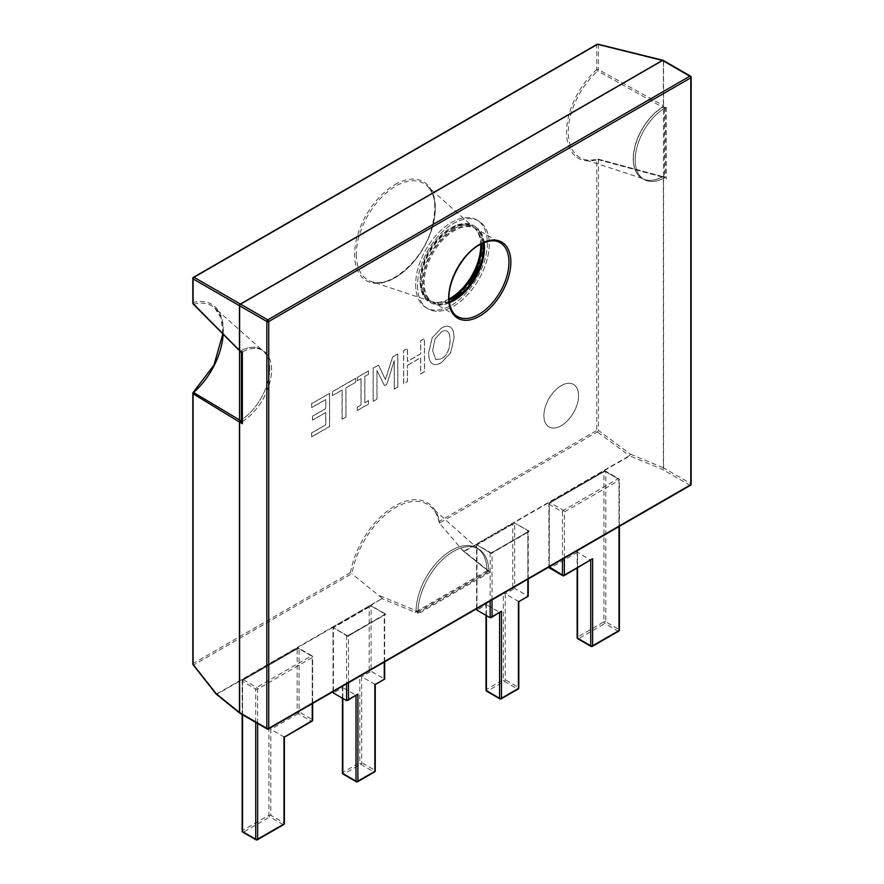 <?xml version="1.0" encoding="UTF-8"?>
<svg xmlns="http://www.w3.org/2000/svg" width="884" height="884" viewBox="0 0 884 884"><rect width="100%" height="100%" fill="white"/><g stroke="black" fill="none" stroke-linecap="round" stroke-linejoin="round"><path stroke-width="0.66" stroke-dasharray="4.42 3.31" d="M417.524 285.631A50.697 29.271 120 0 0 428.022 308.847A50.697 29.271 120 0 0 478.73 279.576A50.697 29.271 120 0 0 478.73 221.022A50.697 29.271 120 0 0 439.657 234.614A50.697 29.271 120 0 0 417.524 285.631A50.697 29.271 120 0 0 428.022 308.847A50.697 29.271 120 0 0 478.73 279.576A50.697 29.271 120 0 0 478.73 221.022A50.697 29.271 120 0 0 439.657 234.614A50.697 29.271 120 0 0 417.524 285.631M415.646 284.549A50.697 29.271 120 0 0 426.143 307.754A50.697 29.271 120 0 0 476.841 278.482A50.697 29.271 120 0 0 476.841 219.939A50.697 29.271 120 0 0 437.768 233.52A50.697 29.271 120 0 0 415.646 284.549A50.697 29.271 120 0 0 426.143 307.754A50.697 29.271 120 0 0 476.841 278.482A50.697 29.271 120 0 0 476.841 219.939A50.697 29.271 120 0 0 437.768 233.52A50.697 29.271 120 0 0 415.646 284.549M449.293 301.787A42.631 24.619 -60 0 1 432.055 301.853A42.631 24.619 -60 0 1 423.226 282.339A42.631 24.619 -60 0 1 441.845 239.431A42.631 24.619 -60 0 1 474.697 228.017A42.631 24.619 -60 0 1 483.25 242.978M481.548 243.763A42.631 24.619 120 0 0 472.807 226.923A42.631 24.619 120 0 0 439.956 238.348A42.631 24.619 120 0 0 421.348 281.256A42.631 24.619 120 0 0 430.177 300.77A42.631 24.619 120 0 0 449.127 299.919M416.055 611.739L486.929 570.821A50.123 28.94 120 0 0 476.553 547.87A50.123 28.94 120 0 0 437.934 561.296A50.123 28.94 120 0 0 416.055 611.739L417.933 612.833L488.819 571.904L486.929 570.821M488.819 571.904A50.123 28.94 120 0 0 478.432 548.964A50.123 28.94 120 0 0 439.812 562.39A50.123 28.94 120 0 0 417.933 612.833M665.343 107.749L663.453 106.655A42.631 24.619 120 0 0 635.607 144.225A42.631 24.619 120 0 0 642.138 178.391A42.631 24.619 120 0 0 663.453 176.281L665.343 177.364L665.343 107.749A42.631 24.619 120 0 0 637.486 145.319A42.631 24.619 120 0 0 644.027 179.474A42.631 24.619 120 0 0 665.343 177.364M663.453 176.281L663.453 106.655M239.531 421.038A42.631 24.619 120 0 0 267.377 383.468A42.631 24.619 120 0 0 260.846 349.302A42.631 24.619 120 0 0 240.072 351.103M241.962 421.801A42.631 24.619 120 0 0 269.366 384.197A42.631 24.619 120 0 0 262.725 350.396A42.631 24.619 120 0 0 241.951 352.197M591.009 646.392A1.337 0.773 120 0 0 591.672 646.326L618.049 631.099A1.337 0.773 120 0 0 618.988 629.463A1.337 0.773 180 0 1 619.386 630.005M562.743 575.683A1.337 0.773 120 0 0 563.406 575.617L591.672 559.749M577.153 637.618A1.337 0.773 180 0 1 577.539 637.077A1.337 0.773 -120 0 0 578.479 638.712A1.337 0.773 -60 0 1 577.816 638.778M618.712 631.165A1.337 0.773 60 0 1 618.049 631.099L604.866 623.485A1.337 0.773 60 0 1 603.916 621.85A1.337 0.773 180 0 1 605.805 621.85A1.337 0.773 -60 0 1 604.866 623.485L578.479 638.712L591.672 646.326M549.516 502.687A1.337 0.773 -120 0 0 549.284 503.272A1.337 0.773 0 0 0 548.887 503.825L548.887 566.909A1.337 1.337 0 0 0 548.898 567.042A1.337 0.773 180 0 1 548.887 566.909A1.337 0.773 180 0 1 549.284 566.368A1.337 0.773 -120 0 0 550.224 568.003A1.337 0.773 -60 0 1 549.561 568.069M604.258 471.095A1.337 0.773 60 0 1 604.866 471.183A1.337 0.773 -60 0 1 605.529 471.117L618.712 478.73A1.337 0.773 120 0 0 618.049 478.796L563.406 510.344A1.337 0.773 120 0 0 562.467 511.98A1.337 0.773 0 0 0 564.357 511.98A1.337 0.773 -120 0 0 563.406 510.344L550.224 502.731A1.337 0.773 -120 0 0 549.561 502.664L604.192 471.117A1.337 0.773 60 0 0 603.916 471.724L549.284 503.272L549.284 566.368L577.539 550.047L577.539 552.224L590.733 560.29M549.406 502.764A1.337 1.337 0 0 0 548.887 503.825A1.337 0.773 0 0 0 549.284 504.366A1.337 0.773 -60 0 1 550.224 502.731L604.866 471.183L618.049 478.796A1.337 0.773 60 0 1 618.988 480.432A1.337 0.773 0 0 0 619.386 479.89A1.337 0.773 0 0 0 618.988 479.349A1.337 0.773 120 0 0 618.756 478.752M604.336 471.05A1.337 1.337 0 0 1 605.529 471.117A1.337 0.773 -60 0 1 605.805 471.724A1.337 0.773 0 0 0 603.916 471.724L603.916 621.85L577.539 637.077L577.539 550.047M375.192 684.503L361.666 676.702L361.666 762.638A1.337 0.773 -60 0 1 360.716 764.262A1.337 0.773 60 0 1 359.777 762.638A1.337 0.773 180 0 1 361.666 762.638L374.849 770.251A1.337 0.773 180 0 1 375.247 770.793M374.573 771.942A1.337 0.773 60 0 1 373.91 771.876A1.337 0.773 120 0 0 374.849 770.251L374.849 684.315L384.606 679.067M356.285 781.732A1.337 0.773 120 0 0 356.948 781.666L373.91 771.876L360.716 764.262L343.766 774.053A1.337 0.773 -60 0 1 343.103 774.119M356.948 695.1L356.009 695.642M333.014 692.15L333.401 690.835L342.826 685.398L342.826 687.575L356.009 695.189L346.594 700.625M342.428 772.97A1.337 0.773 180 0 1 342.826 772.428A1.337 0.773 -120 0 0 343.766 774.053L356.948 781.666M348.473 682.757L348.473 635.364A1.337 0.773 0 0 1 346.594 635.364L333.014 627.463L333.401 690.835M342.826 685.398L342.826 772.428L359.777 762.638L359.777 675.608L361.666 676.702L371.081 671.254L369.203 670.171L369.203 607.021L371.081 605.938L371.081 671.254L384.275 678.868L384.275 613.606A1.337 0.773 0 0 1 384.662 614.148A1.337 0.773 0 0 1 384.275 614.689L384.275 662.083M347.677 636.325L332.461 627.143L347.677 635.928L385.954 614.236L347.677 636.325L385.358 614.181L371.081 605.938L333.401 627.695L333.401 691.454M332.461 627.143L370.142 605.385L384.275 613.606M348.473 635.364L384.275 614.689M347.677 635.983L385.358 614.236M283.72 824.573A1.337 0.773 60 0 1 283.046 824.507A1.337 0.773 120 0 0 283.996 822.871A1.337 0.773 180 0 1 284.383 823.413M256.006 839.8A1.337 0.773 120 0 0 256.669 839.734L283.046 824.507L269.863 816.893A1.337 0.773 60 0 1 268.924 815.258A1.337 0.773 180 0 1 270.802 815.258A1.337 0.773 -60 0 1 269.863 816.893L243.487 832.12A1.337 0.773 -60 0 1 242.813 832.187M311.975 721.234A1.337 0.773 60 0 1 311.312 721.167A1.337 0.773 120 0 0 312.251 719.532A1.337 0.773 180 0 1 312.649 720.073M242.15 831.026A1.337 0.773 180 0 1 242.536 830.485A1.337 0.773 -120 0 0 243.487 832.12L256.669 839.734M242.78 679.785A1.337 0.773 -120 0 0 242.536 680.371A1.337 0.773 0 0 0 242.15 680.912A1.337 0.773 0 0 0 242.536 681.454A1.337 0.773 -60 0 1 243.487 679.829L298.129 648.281L311.312 655.895L256.669 687.443A1.337 0.773 120 0 0 255.73 689.067A1.337 0.773 0 0 0 257.62 689.067A1.337 0.773 -120 0 0 256.669 687.443L243.487 679.829A1.337 0.773 -120 0 0 242.813 679.763L297.455 648.215A1.337 0.773 60 0 1 298.129 648.281A1.337 0.773 -60 0 1 298.792 648.215A1.337 0.773 -60 0 1 299.068 648.823A1.337 0.773 0 0 0 297.179 648.823A1.337 0.773 60 0 1 297.455 648.215A1.337 1.337 0 0 1 298.792 648.215L311.975 655.829A1.337 0.773 120 0 0 311.312 655.895A1.337 0.773 60 0 1 312.251 657.53A1.337 0.773 0 0 0 312.649 656.978A1.337 0.773 0 0 0 312.251 656.436A1.337 0.773 120 0 0 312.008 655.851M299.068 711.918A1.337 0.773 -60 0 1 298.129 713.554A1.337 0.773 60 0 1 297.179 711.918A1.337 0.773 180 0 1 299.068 711.918L312.251 719.532L312.251 656.436L299.068 648.823L299.068 711.918M284.328 737.134L268.924 728.228L297.179 711.918L297.179 648.823L242.536 680.371L242.536 830.485L268.924 815.258L268.924 728.228M518.764 601.617L505.239 593.805L505.239 679.741A1.337 0.773 -60 0 1 504.289 681.376A1.337 0.773 60 0 1 503.35 679.741A1.337 0.773 180 0 1 505.239 679.741L518.422 687.354A1.337 0.773 180 0 1 518.809 687.907M518.146 689.056A1.337 0.773 60 0 1 517.483 688.99A1.337 0.773 120 0 0 518.422 687.354L518.422 601.418L528.179 596.181M499.858 698.846A1.337 0.773 120 0 0 500.521 698.78L517.483 688.99L504.289 681.376L487.338 691.166A1.337 0.773 -60 0 1 486.664 691.233M500.521 612.203L499.582 612.756M476.587 609.264L476.973 607.949L486.399 602.512L486.399 604.689L499.582 612.303L490.167 617.739M486.001 690.084A1.337 0.773 180 0 1 486.399 689.531A1.337 0.773 -120 0 0 487.338 691.166L500.521 698.78M476.973 608.568L476.587 544.577L491.25 553.041L528.93 531.339L527.847 530.709A1.337 0.773 0 0 1 528.234 531.262A1.337 0.773 0 0 1 527.847 531.803L527.847 579.197M486.399 602.512L486.399 689.531L503.35 679.741L503.35 592.722L505.239 593.805L514.654 588.368L512.775 587.285L512.775 524.135L514.654 523.041L529.527 531.339L491.25 553.439L476.034 544.257L513.714 522.499L529.527 531.339M513.714 522.499L528.93 531.284L491.25 553.097L490.167 552.467A1.337 0.773 0 0 0 492.045 552.467L527.847 531.803M527.847 530.709L527.847 595.982L514.654 588.368L514.654 523.041L476.973 544.798L476.973 607.949M491.25 553.097L528.93 531.339M193.22 393.026L193.22 663.464A1.337 0.773 -120 0 0 193.861 664.867L216.757 693.94L382.264 598.391L370.739 605.441L385.954 614.236M370.142 605.385L370.739 605.441M491.25 553.439L476.034 544.257M439.26 522.654L439.492 521.273L596.711 430.508A1.337 0.773 180 0 1 598.435 430.42L597.363 431.911L439.425 523.096L462.719 550.566L486.918 569.76A50.123 28.94 120 0 0 479.327 549.881A50.123 28.94 120 0 0 476.553 547.87A50.123 28.94 120 0 0 438.353 560.854A50.123 28.94 120 0 0 416.066 610.678L415.204 612.325L382.319 598.766M597.982 44.2A1.337 0.751 -76.1 0 1 598.435 44.863L598.435 69.56L597.739 70.996L662.47 107.141A42.653 24.619 -60 0 0 634.734 147.053A42.653 24.619 -60 0 0 644.723 179.551A42.653 24.619 -60 0 0 662.47 176.767A1.337 0.796 61.5 0 1 662.624 176.833L663.541 177.397A1.337 0.773 120 0 0 663.265 176.789A1.337 1.337 0 0 0 662.923 176.645A1.337 0.74 -75.8 0 0 662.47 176.767L597.739 159.109A1.337 0.939 -105.4 0 0 596.711 159.827A57.084 32.962 -60 0 1 566.567 132.136A57.084 32.962 -60 0 1 596.711 69.648L597.739 70.996A55.769 32.2 120 0 0 569.119 122.279A55.769 32.2 120 0 0 583.318 159.153A55.769 32.2 120 0 0 597.739 159.109A1.337 0.729 -74.1 0 1 597.993 159.087M598.026 159.087A1.337 0.729 -74.1 0 1 598.435 159.75L598.435 430.42L630.48 454.21L629.408 455.702L597.363 431.911A1.337 0.773 60 0 1 596.711 430.508L596.711 159.827A1.337 0.773 180 0 1 598.435 159.75L663.365 177.319A1.337 0.74 -75.8 0 0 662.923 176.645L598.026 159.087M239.884 713.222A1.337 0.773 120 0 0 240.547 713.156A1.337 0.884 -51.1 0 1 239.807 713.167M690.503 485.283A1.337 0.773 60 0 1 689.84 485.217A1.337 0.773 120 0 0 690.78 483.592A1.337 0.773 180 0 1 691.166 484.134M267.123 728.946A1.337 0.773 120 0 0 267.786 728.88L689.84 485.217L662.591 469.492L629.706 455.934A1.337 0.63 112.4 0 0 630.48 454.21L663.365 467.78A1.337 0.63 -67.6 0 1 662.591 469.492A1.337 0.773 120 0 0 663.541 467.857L690.78 483.592L690.78 76.742L663.541 61.018L663.541 105.638L666.282 107.218L664.425 108.29L662.624 107.251A42.631 24.619 120 0 0 635.519 144.865A42.631 24.619 120 0 0 642.215 178.435A42.631 24.619 120 0 0 662.624 176.833A1.337 0.773 120 0 1 663.265 176.789L665.53 178.093M192.834 664.006A1.337 0.773 180 0 1 193.22 663.464L350.44 572.688L351.799 573.683L193.861 664.867A1.337 0.597 -38.2 0 1 193.474 664.956M239.52 421.999L240.426 420.497L239.531 419.977M663.077 60.344A1.337 0.751 103.9 0 1 663.365 60.93L663.365 105.55A1.337 0.773 0 0 1 663.541 105.638A1.337 0.773 -60 0 1 662.624 107.251A1.337 0.74 -121.5 0 1 662.47 107.141L663.365 105.55L598.435 69.56A1.337 0.773 0 0 0 596.711 69.648L596.711 44.951L193.22 277.907L193.22 302.604A1.337 0.939 -105.4 0 0 193.773 304.229A1.337 0.785 -45.4 0 1 193.231 304.096M223.155 333.975A55.769 32.2 120 0 0 214.768 307.975A55.769 32.2 120 0 0 193.773 304.229L239.52 350.429M663.265 60.41A1.337 0.773 -60 0 1 663.541 61.018A1.337 0.773 180 0 0 663.365 60.93L598.435 44.863A1.337 0.773 180 0 0 596.711 44.951A1.337 0.773 -120 0 1 596.987 44.344M382.264 598.391L351.799 573.683M487.946 570.324L461.072 548.865M379.866 595.739L416.066 610.678L417.944 611.761L417.944 613.905L415.204 612.325M417.944 611.761L488.808 570.854A50.123 28.94 120 0 0 478.432 548.964A50.123 28.94 120 0 0 440.254 561.937A50.123 28.94 120 0 0 417.944 611.728M241.962 422.419L242.327 421.58L240.437 420.486A42.631 24.619 120 0 0 266.846 385.17A42.631 24.619 120 0 0 263.211 351.014A42.631 24.619 120 0 0 260.846 349.302A42.631 24.619 120 0 0 240.437 350.904L242.017 352.175M242.349 421.558A42.631 24.619 120 0 0 269.443 383.943A42.631 24.619 120 0 0 262.725 350.396A42.631 24.619 120 0 0 242.349 351.976L242.349 421.558M664.403 108.312A42.631 24.619 120 0 0 637.309 145.926A42.631 24.619 120 0 0 644.027 179.474A42.631 24.619 120 0 0 664.403 177.894L664.403 108.312M355.622 382.308L355.622 378.385L332.539 391.711L332.539 395.634L342.174 390.065L342.174 419.303L345.987 417.104L345.987 387.866L355.622 382.308L345.898 387.811L345.898 417.049L342.075 419.248L342.075 390.021L332.439 395.579L332.439 391.656L355.523 378.33L355.523 382.253M377.048 370.606L384.54 385.7L386.872 384.363L394.297 360.65L394.297 389.214L397.855 387.159L397.855 353.998L392.64 357.003L385.479 379.601L378.54 365.147L373.236 368.208L373.236 401.369L377.048 399.17L376.96 370.551L376.96 399.115L373.136 401.314L373.136 368.153L378.451 365.092L385.38 379.545L392.551 356.948L397.756 353.943L397.756 387.104L394.198 389.159L394.198 360.595L386.772 384.308L384.452 385.645L376.96 370.551M432.596 350.407L435.646 359.545L441.293 358.849C446.862 355.501 449.768 349.335 450.022 340.351C450 335.997 449.216 333.113 447.669 331.688L447.768 331.743C449.315 333.169 450.089 336.053 450.122 340.406C449.857 349.39 446.95 355.556 441.392 358.904L435.735 359.6L432.685 350.462L435.038 339.091L441.392 331.975C444.111 330.373 446.232 330.296 447.768 331.743L447.669 331.688C446.133 330.24 444.011 330.318 441.293 331.92L434.939 339.036L432.685 350.462M432.154 337.986L428.707 352.76C428.74 358.219 429.889 361.81 432.154 363.534L432.055 363.479C429.79 361.755 428.652 358.164 428.618 352.705L432.055 337.931L441.315 328.097C445.204 325.876 448.287 325.599 450.553 327.246C452.807 328.958 453.956 332.561 454 338.053L450.586 352.793L441.315 362.65C437.536 364.871 434.453 365.147 432.055 363.479L432.154 363.534C434.541 365.202 437.624 364.926 441.414 362.705L450.674 352.849L454.1 338.108C454.044 332.616 452.906 329.014 450.652 327.301L450.055 326.914L450.652 327.301C448.376 325.655 445.304 325.931 441.414 328.152L432.055 337.931M407.491 365.368L420.707 357.733L420.707 373.965L424.519 371.755L424.519 338.605L420.707 340.804L420.707 353.81L407.491 361.446L407.491 348.44L403.668 350.639L403.668 383.8L407.491 381.59L407.391 365.313L407.391 381.534L403.579 383.744L403.579 350.583L407.391 348.384L407.391 361.39L420.607 353.755L420.607 340.749L424.43 338.55L424.43 371.7L420.607 373.91L420.607 357.677L407.391 365.313M368.54 400.695L364.882 402.806L364.882 376.418L368.54 374.308L368.54 370.926L357.412 377.346L357.412 380.728L361.07 378.628L361.07 405.005L357.412 407.115L357.412 410.507L368.54 404.087L368.54 400.695L368.44 404.032L357.313 410.452L357.313 407.06L360.97 404.96L360.97 378.573L357.313 380.684L357.313 377.291L368.44 370.871L368.44 374.252L364.783 376.363L364.783 402.75L368.44 400.64M311.665 403.756L311.665 407.679L325.809 399.513L325.809 408.596L312.616 416.209L312.616 420.132L325.809 412.519L325.809 424.828L311.665 432.994L311.665 436.917L329.633 426.541L329.633 393.391L311.566 403.701L329.533 393.336L329.533 426.486L311.566 436.862L311.566 432.939L325.721 424.773L325.721 412.463L312.527 420.077L312.527 416.154L325.721 408.541L325.721 399.457L311.566 407.623L311.566 403.701M543.881 415.668A24.52 14.155 -60 0 1 554.577 390.993A24.52 14.155 -60 0 1 573.473 384.429A24.52 14.155 -60 0 1 573.473 412.74A24.52 14.155 -60 0 1 548.953 426.895A24.52 14.155 -60 0 1 543.881 415.668M543.914 415.69A24.52 14.155 120 0 0 548.997 426.917A24.52 14.155 120 0 0 573.506 412.762A24.52 14.155 120 0 0 573.506 384.452A24.52 14.155 120 0 0 554.622 391.015A24.52 14.155 120 0 0 543.914 415.69M577.539 567.904L577.539 552.224L550.224 568.003L562.467 575.075M549.284 566.821L549.284 504.366L562.467 511.98L562.467 559.207M564.357 558.113L564.357 511.98L618.988 480.432L618.988 526.566M618.988 629.463L618.988 479.349L605.805 471.724L605.805 621.85L618.988 629.463M342.826 698.448L342.826 687.575L333.401 693.012M359.777 675.608L369.203 670.171M369.203 607.021L333.401 627.695M346.594 635.364L346.594 683.84M257.62 723.466L257.62 689.067L312.251 657.53L312.251 703.664M242.536 714.758L242.536 681.454L255.73 689.067L255.73 722.372M298.129 713.554L270.802 729.322L270.802 815.258L283.996 822.871L283.996 736.936L311.312 721.167L298.129 713.554M486.399 615.562L486.399 604.689L476.973 610.126M503.35 592.722L512.775 587.285M512.775 524.135L476.973 544.798M492.045 599.86L492.045 552.467M490.167 552.467L490.167 600.954M449.359 302.339L433.005 302.405L457.492 316.538A42.631 24.619 -60 0 1 448.663 297.024A42.631 24.619 -60 0 1 478.808 244.813A42.631 24.619 -60 0 1 500.134 242.702L475.636 228.558A42.631 24.619 120 0 0 454.321 230.669A42.631 24.619 120 0 0 424.176 282.88A42.631 24.619 120 0 0 433.005 302.405A42.631 24.619 120 0 0 449.404 302.659M484.067 242.636A42.631 24.619 120 0 0 475.636 228.558L483.769 242.757M356.318 254.437A55.769 32.2 120 0 0 371.346 281.532A55.769 32.2 120 0 0 423.646 247.763A55.769 32.2 120 0 0 426.729 185.607A55.769 32.2 120 0 0 395.756 186.126A55.769 32.2 120 0 0 356.318 254.437M394.971 184.601A57.084 32.962 -60 0 1 435.337 207.906A57.084 32.962 -60 0 1 394.971 277.819A57.084 32.962 -60 0 1 354.606 254.515A57.084 32.962 -60 0 1 394.971 184.601M449.083 298.958A42.896 24.763 -60 0 1 431.624 301.554A42.896 24.763 -60 0 1 420.066 280.725A42.896 24.763 -60 0 1 440.464 235.862A42.896 24.763 -60 0 1 474.222 227.785A42.896 24.763 -60 0 1 480.697 244.205M350.44 572.688A64.576 37.283 -60 0 1 394.971 505.924A64.576 37.283 -60 0 1 439.492 521.273M192.834 303.146A1.337 0.773 180 0 1 193.22 302.604A57.084 32.962 -60 0 1 223.365 329.975A57.084 32.962 -60 0 1 193.74 392.319M332.461 627.541L217.055 694.172L240.547 713.156L266.846 728.339M216.094 693.973A1.337 0.597 -38.2 0 0 216.757 693.94A1.337 0.773 -120 0 0 217.055 694.172A1.337 0.884 128.9 0 1 216.215 694.117M463.901 551.251L629.408 455.702A1.337 0.773 60 0 0 629.706 455.934L514.311 522.554M490.686 571.915L417.944 613.905M476.034 544.654L464.454 551.34M663.365 467.78A1.337 0.773 180 0 1 663.541 467.857L663.541 177.397A1.337 0.773 -0 0 0 663.365 177.319L663.365 467.78M666.282 107.218L666.282 178.988M439.536 523.251A63.261 36.52 120 0 0 430.895 506.852A63.261 36.52 120 0 0 385.534 514.72A63.261 36.52 120 0 0 351.976 573.804M451.492 299.941A44.211 25.526 120 0 0 482.752 245.796A44.211 25.526 120 0 0 451.492 227.752A44.211 25.526 120 0 0 420.231 281.897A44.211 25.526 120 0 0 451.492 299.941M453.382 229.033A43.968 25.382 -60 0 1 484.465 246.99A43.968 25.382 -60 0 1 453.382 300.836A43.968 25.382 -60 0 1 422.287 282.88A43.968 25.382 -60 0 1 453.382 229.033M426.143 307.754L428.022 308.847L426.143 307.754M476.841 219.939L478.73 221.022L476.841 219.939M430.177 300.77L432.055 301.853M472.807 226.923L474.697 228.017M476.553 547.87L478.432 548.964L476.553 547.87M642.138 178.391L583.318 159.153C587.208 160.512 591.871 160.49 597.308 159.087A1.337 1.337 0 0 1 597.904 159.065M260.846 349.302L262.725 350.396L260.846 349.302M619.386 526.345L619.386 479.89A1.337 1.337 0 0 0 618.866 478.83M577.153 551.362L577.153 568.136M342.428 686.713L342.428 698.227M333.014 691.686L333.014 627.463L370.142 606.026M384.662 661.862L384.662 614.148M312.649 703.443L312.649 656.978A1.337 1.337 0 0 0 312.129 655.928M242.669 679.851A1.337 1.337 0 0 0 242.15 680.912L242.15 714.537M486.001 603.827L486.001 615.341M476.587 608.789L476.587 544.577L513.714 523.14M528.234 578.965L528.234 531.262M371.346 281.532C386.43 289.256 420.685 264.139 430.873 230.978C437.204 208.823 435.823 193.695 426.729 185.607L474.222 227.785C466.188 220.171 453.989 224.204 437.646 239.884C430.364 248.426 425.292 257.929 422.43 268.404L420.85 285.521C422.364 294.67 425.955 300.007 431.624 301.554L371.346 281.532M222.901 333.71L221.066 317.964L214.768 307.975L263.211 351.014M462.719 550.566L487.15 570.313M489.36 571.594L487.239 570.368M439.249 522.621C437.657 515.538 434.873 510.278 430.895 506.852L479.327 549.881"/><path stroke-width="1.33" d="M483.25 242.978A42.631 24.619 -60 0 1 449.293 301.787M449.127 299.919A42.631 24.619 120 0 0 481.548 243.763M239.531 351.412L241.409 352.506L241.409 422.121L239.531 421.038L239.531 351.412A42.631 24.619 120 0 1 240.072 351.103M241.409 422.121A42.631 24.619 120 0 0 241.962 421.801M242.017 352.175L241.962 352.197A42.631 24.619 120 0 0 241.409 352.506M591.672 646.326A1.337 0.773 -120 0 0 592.335 646.392A1.337 0.773 -120 0 0 592.611 645.784A1.337 0.773 180 0 1 590.733 645.784A1.337 0.773 120 0 0 591.009 646.392A1.337 1.337 0 0 0 592.335 646.392L618.712 631.165A1.337 1.337 0 0 0 619.386 630.005A1.337 0.773 180 0 1 618.988 630.546A1.337 0.773 60 0 1 618.712 631.165M562.467 559.207L562.467 575.075A1.337 0.773 120 0 0 562.743 575.683A1.337 1.337 0 0 0 564.08 575.683A1.337 0.773 -120 0 0 564.357 575.075A1.337 0.773 180 0 1 562.467 575.075L563.406 575.617A1.337 0.773 -120 0 0 564.08 575.683L592.611 558.754L564.357 575.075L564.357 558.113M577.816 638.778A1.337 0.773 -60 0 1 577.539 638.171A1.337 0.773 180 0 1 577.153 637.618A1.337 1.337 0 0 0 577.816 638.778L591.009 646.392M549.516 568.047A1.337 0.773 -60 0 1 549.284 567.462A1.337 0.773 180 0 1 548.909 567.031A1.337 1.337 0 0 0 549.406 567.97M384.606 679.067L375.192 684.503M356.948 781.666A1.337 0.773 -120 0 0 357.622 781.732A1.337 0.773 -120 0 0 357.898 781.125A1.337 0.773 180 0 1 356.009 781.125A1.337 0.773 120 0 0 356.285 781.732A1.337 1.337 0 0 0 357.622 781.732L374.573 771.942M375.236 770.837A1.337 0.773 180 0 1 374.849 771.334L357.898 781.125L357.898 694.106L346.594 700.625L333.401 693.012L333.014 691.686M374.849 684.315L374.849 771.334A1.337 0.773 60 0 1 374.606 771.92M343.103 774.119A1.337 0.773 -60 0 1 342.826 773.511A1.337 0.773 180 0 1 342.428 772.97A1.337 1.337 0 0 0 343.103 774.119L356.285 781.732M357.898 694.106L347.534 700.537M284.383 823.457A1.337 0.773 180 0 1 283.996 823.965A1.337 0.773 60 0 1 283.753 824.551M256.669 839.734A1.337 0.773 -120 0 0 257.343 839.8A1.337 0.773 -120 0 0 257.62 839.192A1.337 0.773 180 0 1 255.73 839.192A1.337 0.773 120 0 0 256.006 839.8A1.337 1.337 0 0 0 257.343 839.8L283.72 824.573M312.107 721.145A1.337 1.337 0 0 0 312.649 720.073A1.337 0.773 180 0 1 312.251 720.615A1.337 0.773 60 0 1 312.03 721.189M242.161 831.181A1.337 1.337 0 0 0 242.813 832.187A1.337 0.773 -60 0 1 242.536 831.579A1.337 0.773 180 0 1 242.161 831.093M312.251 703.664L312.251 720.615L284.328 737.134M528.179 596.181L518.764 601.617M500.521 698.78A1.337 0.773 -120 0 0 501.195 698.846A1.337 0.773 -120 0 0 501.471 698.238A1.337 0.773 180 0 1 499.582 698.238A1.337 0.773 120 0 0 499.858 698.846A1.337 1.337 0 0 0 501.195 698.846L518.146 689.056M528.234 578.965L528.234 596.203L518.809 601.65L518.809 687.907A1.337 0.773 180 0 1 518.422 688.448L501.471 698.238L501.471 611.209L490.167 617.739L476.973 610.126L476.587 608.789M518.422 601.418L518.422 688.448A1.337 0.773 60 0 1 518.179 689.034M486.664 691.233A1.337 0.773 -60 0 1 486.399 690.625A1.337 0.773 180 0 1 486.001 690.084A1.337 1.337 0 0 0 486.664 691.233L499.858 698.846M501.471 611.209L491.106 617.651M691.166 484.134L691.166 77.284A1.337 0.773 180 0 1 690.78 77.836A1.337 0.773 -120 0 0 689.84 76.201L267.786 319.864A1.337 0.773 60 0 1 268.736 321.5A1.337 0.773 180 0 1 266.846 321.5L266.846 728.339A1.337 0.773 120 0 0 267.123 728.946A1.337 1.337 0 0 0 268.46 728.946A1.337 0.773 -120 0 0 268.736 728.339A1.337 0.773 180 0 1 266.846 728.339L267.786 728.88A1.337 0.773 -120 0 0 268.46 728.946L690.503 485.283A1.337 1.337 0 0 0 691.166 484.134A1.337 0.773 180 0 1 690.78 484.675A1.337 0.773 60 0 1 690.503 485.283M239.807 713.167A1.337 0.884 -51.1 0 1 239.465 712.515L215.972 693.531A1.337 0.884 128.9 0 0 216.215 694.117L239.708 713.101A1.337 1.337 0 0 0 239.884 713.222A1.337 0.773 120 0 1 239.608 712.614A1.337 0.773 180 0 1 239.465 712.515L239.465 422.055L240.426 420.497L193.287 392.33A1.337 1.337 0 0 0 192.834 393.325A1.337 0.773 0 0 0 193.077 393.778A1.337 0.972 -57.8 0 1 193.773 392.33A57.084 32.962 -60 0 1 193.22 392.783L193.22 393.026M691.155 77.118A1.337 1.337 0 0 0 690.503 76.135A1.337 0.773 120 0 1 690.78 76.742A1.337 0.773 180 0 1 691.166 77.251M193.474 664.956A1.337 0.597 -38.2 0 1 193.121 664.823A1.337 0.597 -38.2 0 1 193.077 664.448A1.337 0.773 180 0 1 192.834 664.006A1.337 1.337 0 0 0 193.121 664.823L216.016 693.907A1.337 0.597 -38.2 0 1 215.972 693.531L193.077 664.448L193.077 393.778L239.465 422.055M193.187 304.052A1.337 0.785 -45.4 0 1 193.077 303.588A1.337 0.773 180 0 1 192.834 303.146A1.337 1.337 0 0 0 193.132 303.986M239.774 350.937L242.349 351.976L239.52 350.44L193.077 303.588L193.077 278.891A1.337 0.995 -60 0 1 194.005 277.289L597.507 44.333A1.337 0.751 -76.1 0 1 597.982 44.2A1.337 1.337 0 0 0 596.987 44.344L193.497 277.3A1.337 0.773 60 0 1 194.005 277.289L193.95 277.355M193.22 277.907A1.337 0.773 60 0 1 193.497 277.3A1.337 1.337 0 0 0 192.834 278.449A1.337 0.773 180 0 0 193.077 278.891L239.465 305.676A1.337 0.773 0 0 0 239.608 305.776A1.337 0.773 120 0 1 240.547 304.14L267.786 319.864A1.337 0.773 120 0 0 266.846 321.5L239.608 305.776L239.608 350.384M663.265 60.41L690.503 76.135A1.337 0.773 120 0 0 689.84 76.201L662.591 60.477A1.337 0.773 -60 0 1 663.265 60.41A1.337 1.337 0 0 0 662.912 60.267A1.337 0.751 103.9 0 0 662.436 60.399L240.393 304.063L194.005 277.289M663.077 60.344A1.337 0.751 103.9 0 0 662.912 60.267L597.982 44.2M239.52 421.999L242.349 423.734L241.962 352.197M239.465 350.296L239.465 305.676A1.337 0.995 -60 0 1 240.393 304.063A1.337 0.773 -120 0 1 240.547 304.14L662.591 60.477A1.337 0.773 -120 0 0 662.436 60.399L597.628 44.299M562.467 575.075L549.284 566.821M618.988 526.566L618.988 630.546L592.611 645.784L592.611 558.754M590.733 560.29L590.733 645.784L577.539 638.171L577.539 567.904M356.009 695.642L356.009 781.125L342.826 773.511L342.826 698.448M333.401 693.012L333.401 691.454M384.275 662.083L384.275 678.868M348.473 699.542L348.473 682.757M346.594 683.84L346.594 700.625M283.996 736.936L283.996 823.965L257.62 839.192L257.62 723.466M255.73 722.372L255.73 839.192L242.536 831.579L242.536 714.758M499.582 612.756L499.582 698.238L486.399 690.625L486.399 615.562M476.973 610.126L476.973 608.568M527.847 579.197L527.847 595.982M492.045 616.656L492.045 599.86M490.167 600.954L490.167 617.739M448.663 298.118A43.968 25.382 120 0 0 479.758 316.063A43.968 25.382 120 0 0 510.841 262.216A43.968 25.382 120 0 0 479.758 244.271A43.968 25.382 120 0 0 448.663 298.118M500.134 242.702A42.631 24.619 -60 0 1 500.134 291.93A42.631 24.619 -60 0 1 457.492 316.538C453.249 314.384 450.52 309.477 449.304 301.831C446.265 284.195 462.023 253.973 479.482 244.879C492.344 238.227 497.769 241.398 500.134 242.702M268.736 321.5L690.78 77.836L690.78 484.675L268.736 728.339L268.736 321.5M449.404 302.659A42.631 24.619 120 0 0 484.067 242.636M480.697 244.205A42.896 24.763 -60 0 1 450.398 298.239A42.896 24.763 -60 0 1 449.083 298.958M266.846 728.339L239.608 712.614L239.608 422.154M193.22 392.783A1.337 0.773 0 0 0 192.834 393.325L192.834 664.006M193.773 392.33A55.769 32.2 120 0 0 223.155 333.975M242.349 423.734L242.349 351.976M562.743 575.683L549.561 568.069M619.386 630.005L619.386 526.345M577.153 568.136L577.153 637.618M375.247 770.793L375.247 684.536L384.662 679.1L384.662 661.862M374.717 771.854A1.337 1.337 0 0 0 375.236 770.97M342.428 698.227L342.428 772.97M283.863 824.474A1.337 1.337 0 0 0 284.372 823.59M312.649 720.073L312.649 703.443M242.15 831.026L242.15 714.537M256.006 839.8L242.813 832.187M311.975 721.234L284.383 737.157L284.383 823.413M518.289 688.956A1.337 1.337 0 0 0 518.798 688.072M486.001 615.341L486.001 690.084M267.123 728.946L239.884 713.222M193.287 392.33L213.95 365.114L222.901 333.71M239.663 350.837L193.231 304.096M192.834 278.449L192.834 303.146M449.359 302.339L467.271 288.626L482.277 260.448L483.769 242.757"/></g></svg>
